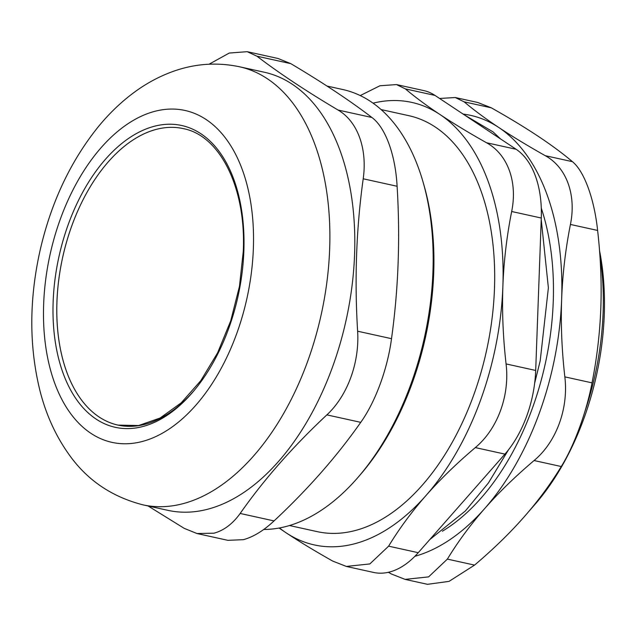 <?xml version="1.0" encoding="UTF-8"?>
<svg xmlns="http://www.w3.org/2000/svg" width="636" height="636" viewBox="0 0 636 636"><rect width="100%" height="100%" fill="white"/><g stroke="black" fill="none" stroke-linecap="round" stroke-linejoin="round"><path stroke-width="0.95" d="M192.756 392.062A151.797 90.089 102.4 0 1 58.727 339.107A151.797 90.089 102.4 0 1 156.027 129.458M117.962 425.102A151.797 90.089 102.4 0 1 62.646 257.477A151.797 90.089 102.4 0 1 183.287 128.623C219.849 135.436 246.259 187.636 243.278 251.347L239.462 286.327L230.749 320.79L217.607 352.837L200.777 380.694L181.22 402.827L160.081 418.027L138.608 425.54L117.962 425.102M357.774 477.636L360.055 475.005A219.762 130.428 -77.6 0 0 423.934 185.084L422.972 181.737A224.293 133.123 102.4 0 1 357.774 477.636A224.293 133.123 102.4 0 1 286.518 526.37A224.293 133.123 102.4 0 1 263.749 529.47M326.96 86.035L342.772 89.525A224.293 133.123 102.4 0 1 422.972 181.737M209.061 64.212L229.262 53.05L247.181 51.683L256.936 56.191L290.819 63.656L278.043 58.488L247.181 51.683M290.819 63.656C322.913 82.72 349.951 100.663 371.925 117.501L338.042 110.036C357.535 121.357 367.489 148.538 363.212 178.796L397.103 186.261C395.417 154.683 385.464 127.51 371.925 117.501M397.103 186.261C400.298 238.182 398.43 288.99 391.514 338.678L357.623 331.213C354.427 279.291 356.295 228.483 363.212 178.796M357.623 331.213C359.634 362.703 347.479 395.775 326.864 414.879L360.747 422.344C375.407 401.928 387.562 368.856 391.514 338.678M360.747 422.344C336.905 456.322 308.007 489.179 274.052 520.924L240.17 513.459C232.673 523.857 223.952 530.44 214.006 533.191L197.001 533.532L184.233 528.365L148.093 505.978M197.001 533.532L227.871 540.33L243.413 539.67C253.374 536.919 263.59 530.67 274.052 520.924M338.042 110.036C305.948 90.972 278.91 73.021 256.936 56.191M240.17 513.459C264.004 479.48 292.91 446.623 326.864 414.879M142.965 504.849L167.896 510.342A224.293 133.123 -77.6 0 0 208.171 509.102A224.293 133.123 -77.6 0 0 351.875 287.122A224.293 133.123 -77.6 0 0 264.417 72.258L239.486 66.764C216.622 61.986 194.099 63.679 171.927 71.844C159.119 76.582 147.003 83.078 135.579 91.338C122.168 101.044 109.869 112.691 98.683 126.278C70.962 160.534 51.548 201.413 40.426 248.93C29.033 298.936 28.93 346.421 40.132 391.379C46.11 414.616 55.491 435.302 68.259 453.46C86.385 479.592 111.284 496.716 142.965 504.849A224.293 133.123 -77.6 0 0 183.24 503.609A224.293 133.123 -77.6 0 0 329.663 248.907A224.293 133.123 -77.6 0 0 239.486 66.764M414.871 556.301A226.559 134.466 -77.6 0 0 484.735 508.506A226.559 134.466 -77.6 0 0 561.644 299.341A226.559 134.466 -77.6 0 0 498.711 127.446A226.559 134.466 -77.6 0 0 463.111 114.083M442.378 531.211A212.965 126.397 -77.6 0 0 541.292 208.195M439.571 98.453L455.281 97.539L464.145 101.84L491.334 107.834L477.676 102.468L455.281 97.531M545.259 155.693C566.414 167.22 576.502 194.775 570.428 224.452L597.617 230.439C594.255 198.686 584.166 171.132 572.448 161.679L545.259 155.693C527.483 145.66 511.964 136.247 498.711 127.446C485.451 118.646 473.931 110.108 464.145 101.84M564.84 376.87C568.663 408.503 556.341 442.036 534.081 460.536L561.27 466.53C574.085 445.947 586.416 412.414 592.029 382.864L564.84 376.87C561.795 350.094 560.729 324.249 561.644 299.341C562.558 274.426 565.484 249.463 570.428 224.452M491.334 107.834C509.11 117.859 524.628 127.279 537.881 136.08C551.142 144.881 562.661 153.411 572.448 161.679M447.378 559.108L428.6 576.884L405.1 579.38L427.503 584.317L449.024 581.384L474.567 565.102L447.378 559.108C458.119 541.482 470.568 524.613 484.735 508.506C498.91 492.391 515.359 476.404 534.081 460.536M597.617 230.439C600.662 257.214 601.728 283.06 600.821 307.967C599.899 332.882 596.973 357.845 592.029 382.864M405.1 579.38L391.442 574.014L388.397 572.289M561.27 466.53C550.53 484.155 538.08 501.025 523.913 517.132C509.738 533.246 493.29 549.234 474.567 565.102M360.246 95.567L379.938 85.757L396.514 84.588L405.386 88.897L435.008 95.424A90.622 53.782 -77.6 0 0 423.743 90.582L396.514 84.588M435.008 95.424L516.114 149.269L486.492 142.742C507.647 154.27 517.736 181.824 511.67 211.502L541.284 218.029A90.622 53.782 -77.6 0 0 516.114 149.269M541.284 218.029L535.695 370.454L506.073 363.927C503.036 337.16 501.963 311.314 502.877 286.391C503.792 261.468 506.725 236.505 511.67 211.502M506.073 363.927C509.905 395.56 497.575 429.085 475.315 447.593L504.936 454.112A90.622 53.782 -77.6 0 0 535.695 370.454M504.936 454.112L418.242 552.692L388.62 546.165L369.834 563.941L346.342 566.43L332.684 561.071C314.915 551.046 299.397 541.634 286.136 532.825A226.559 134.466 -77.6 0 0 425.969 495.555C440.152 479.433 456.6 463.445 475.315 447.593M346.342 566.438L373.563 572.432A90.622 53.782 -77.6 0 0 418.242 552.692M279.061 528.039L286.136 532.825A226.559 134.466 -77.6 0 1 279.474 527.967M552.612 480.013A212.965 126.397 102.4 0 1 531.736 508.124L535.162 504.181A206.167 122.358 -77.6 0 0 599.549 250.664M599.915 255.648A212.965 126.397 102.4 0 1 584.675 412.263M531.736 508.124A212.965 126.397 102.4 0 1 529.168 511.034M388.62 546.165C399.344 528.548 411.794 511.678 425.969 495.555A226.559 134.466 -77.6 0 0 502.877 286.391A226.559 134.466 -77.6 0 0 439.945 114.496C426.684 105.695 415.165 97.157 405.386 88.897M486.492 142.742C468.724 132.717 453.214 123.305 439.945 114.496A226.559 134.466 -77.6 0 0 373.07 103.159M289.475 525.527L317.213 531.64A212.965 126.397 -77.6 0 0 355.452 530.464A212.965 126.397 -77.6 0 0 491.906 319.701A212.965 126.397 -77.6 0 0 408.861 115.68L381.123 109.575M243.858 250.974A154.516 91.703 -77.6 0 0 105.568 159.159A154.516 91.703 -77.6 0 0 96.036 419.037A154.516 91.703 -77.6 0 0 243.858 250.974M253.367 248.438A169.923 100.846 -77.6 0 0 101.291 147.472A169.923 100.846 -77.6 0 0 90.813 433.259A169.923 100.846 -77.6 0 0 253.367 248.438M429.769 539.582L465.385 510.954L488.424 482.939L508.514 449.787M534.661 383.158L540.202 360.803L548.383 287.83L541.228 219.651M500.627 138.99L493.115 131.938L464.153 114.774"/></g></svg>
